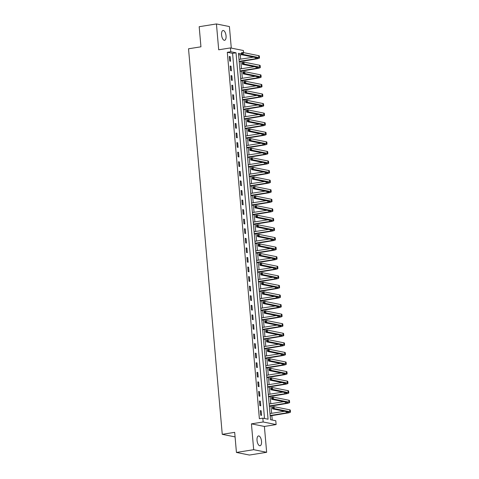 <?xml version="1.0" encoding="UTF-8"?>
<svg xmlns="http://www.w3.org/2000/svg" width="479" height="479" viewBox="0 0 479 479"><rect width="100%" height="100%" fill="white"/><g stroke="black" fill="none" stroke-linecap="round" stroke-linejoin="round"><path stroke-width="0.72" d="M261.522 441.297A4.97 2.173 80.9 0 0 258.498 435.938A4.97 2.173 80.9 0 0 257.037 440.399A4.97 2.173 80.9 0 0 260.067 445.757A4.97 2.173 80.9 0 0 261.522 441.297M226.052 35.847A4.97 2.173 80.9 0 0 223.028 30.488A4.97 2.173 80.9 0 0 221.567 34.949A4.97 2.173 80.9 0 0 224.591 40.308A4.97 2.173 80.9 0 0 226.052 35.847M241.488 53.905L238.476 53.301L270.527 419.694L275.79 420.754L276.12 424.58L263.157 421.975L262.821 418.149L268.078 419.203L236.021 52.804L230.764 51.75L230.429 47.924L243.398 50.529L243.577 52.624M264.39 426.454L251.427 423.849L253.684 449.691L236.434 452.445L249.403 455.05L266.653 452.296L264.39 426.454L276.12 424.58M231.291 48.092L229.405 26.555L216.436 23.95L218.699 49.792L230.429 47.924M240.656 59.168L240.284 54.905L241.554 54.702M272.228 420.035L271.832 415.544M271.641 413.317L270.994 405.97M270.803 403.743L270.156 396.402M269.964 394.175L269.324 386.828M269.126 384.601L268.485 377.254M268.288 375.033L267.647 367.686M267.45 365.459L266.809 358.112M266.611 355.891L265.971 348.544M265.779 346.317L265.132 338.97M264.941 336.743L264.294 329.402M264.103 327.175L263.462 319.828M263.264 317.601L262.624 310.254M262.426 308.033L261.785 300.686M261.588 298.459L260.947 291.112M260.75 288.885L260.109 281.544M259.917 279.317L259.271 271.97M259.079 269.743L258.432 262.396M258.241 260.175L257.6 252.828M257.403 250.601L256.762 243.254M256.564 241.033L255.924 233.686M255.726 231.459L255.085 224.112M254.888 221.885L254.247 214.544M254.056 212.317L253.409 204.97M253.217 202.743L252.571 195.396M252.379 193.175L251.738 185.828M251.541 183.601L250.9 176.254M250.703 174.027L250.062 166.686M249.864 164.459L249.224 157.112M249.026 154.885L248.385 147.538M248.194 145.317L247.547 137.97M247.356 135.743L246.709 128.396M246.517 126.175L245.877 118.828M245.679 116.601L245.038 109.254M244.841 107.027L244.2 99.686M244.003 97.459L243.362 90.112M243.164 87.885L242.524 80.538M242.332 78.317L241.685 70.97M241.494 68.742L240.847 61.396M253.684 449.691L266.653 452.296M236.434 452.445L234.68 432.345L222.256 434.327L188.528 48.786L200.946 46.804L199.186 26.704L216.436 23.95M240.284 54.905L238.584 54.564M238.949 58.402L239.039 59.426M239.32 62.989L239.243 61.743M239.757 67.964L239.877 69M240.159 72.563L240.081 71.317M240.626 77.544L240.715 78.574M240.997 82.131L240.919 80.891M241.464 87.112L241.554 88.142M241.835 91.705L241.757 90.459M242.272 96.68L242.392 97.716M242.673 101.273L242.596 100.033M243.104 106.254L243.23 107.284M243.512 110.847L243.434 109.601M243.979 115.828L244.068 116.858M244.344 120.415L244.266 119.175M244.811 125.402L244.901 126.432M245.182 129.989L245.104 128.743M245.619 134.964L245.739 136M246.02 139.563L245.943 138.317M246.487 144.544L246.577 145.574M246.859 149.131L246.781 147.891M247.326 154.118L247.415 155.142M247.697 158.705L247.619 157.459M248.134 163.68L248.254 164.716M248.535 168.273L248.457 167.033M248.966 173.254L249.092 174.284M249.373 177.847L249.296 176.601M249.84 182.828L249.93 183.858M250.206 187.421L250.128 186.175M250.673 192.402L250.768 193.432M251.044 196.989L250.966 195.749M251.481 201.964L251.601 203M251.882 206.563L251.804 205.317M252.349 211.544L252.439 212.574M252.72 216.131L252.643 214.891M253.187 221.118L253.277 222.142M253.559 225.705L253.481 224.459M253.996 230.68L254.115 231.716M254.397 235.273L254.319 234.033M254.828 240.254L254.954 241.29M255.235 244.847L255.157 243.601M255.702 249.828L255.792 250.858M256.067 254.421L255.996 253.175M256.534 259.402L256.63 260.432M256.906 263.989L256.828 262.749M257.343 268.964L257.462 270M257.744 273.563L257.666 272.317M258.211 278.544L258.301 279.574M258.582 283.131L258.504 281.892M259.049 288.118L259.139 289.142M259.42 292.705L259.343 291.46M259.858 297.681L259.977 298.716M260.259 302.279L260.181 301.034M260.69 307.255L260.816 308.29M261.097 311.847L261.019 310.608M261.564 316.829L261.654 317.858M261.929 321.421L261.857 320.176M262.396 326.403L262.492 327.432M262.767 330.989L262.69 329.75M263.205 335.971L263.324 337M263.606 340.563L263.528 339.318M264.073 345.545L264.163 346.574M264.444 350.131L264.366 348.892M264.911 355.119L265.001 356.148M265.282 359.705L265.204 358.46M265.719 364.681L265.839 365.716M266.12 369.279L266.043 368.034M266.552 374.255L266.677 375.291M266.959 378.847L266.881 377.608M267.426 383.835L267.516 384.859M267.791 388.421L267.719 387.176M268.258 393.403L268.354 394.433M268.629 397.989L268.551 396.75M269.066 402.971L269.186 404.001M269.467 407.563L269.39 406.318M269.934 412.545L270.024 413.575M270.306 417.137L270.228 415.892M264.516 418.49L232.572 53.355L227.315 52.301L259.373 418.7L262.821 418.149M229.315 56.462L229.716 61.061L230.591 61.234L230.189 56.642L229.315 56.462M230.154 66.036L230.555 70.629L231.429 70.808L231.028 66.21L230.154 66.036M230.986 75.604L231.393 80.203L232.267 80.376L231.866 75.784L230.986 75.604M231.824 85.178L232.225 89.771L233.105 89.95L232.704 85.352L231.824 85.178M232.662 94.752L233.063 99.345L233.944 99.518L233.542 94.926L232.662 94.752M233.501 104.32L233.902 108.913L234.782 109.092L234.375 104.5L233.501 104.32M234.339 113.894L234.74 118.487L235.614 118.66L235.213 114.068L234.339 113.894M235.177 123.462L235.578 128.061L236.452 128.234L236.051 123.642L235.177 123.462M236.015 133.036L236.416 137.629L237.291 137.808L236.889 133.21L236.015 133.036M236.848 142.604L237.255 147.203L238.129 147.376L237.728 142.784L236.848 142.604M237.686 152.178L238.087 156.771L238.967 156.95L238.566 152.352L237.686 152.178M238.524 161.752L238.925 166.345L239.805 166.518L239.404 161.926L238.524 161.752M239.362 171.32L239.763 175.919L240.644 176.092L240.236 171.5L239.362 171.32M240.201 180.894L240.602 185.487L241.476 185.666L241.075 181.068L240.201 180.894M241.039 190.462L241.44 195.061L242.314 195.234L241.913 190.642L241.039 190.462M241.877 200.036L242.278 204.629L243.152 204.808L242.751 200.21L241.877 200.036M242.709 209.61L243.116 214.203L243.991 214.376L243.589 209.784L242.709 209.61M243.548 219.178L243.949 223.771L244.829 223.95L244.428 219.358L243.548 219.178M244.386 228.752L244.787 233.345L245.667 233.518L245.266 228.926L244.386 228.752M245.224 238.32L245.625 242.919L246.505 243.093L246.098 238.5L245.224 238.32M246.062 247.894L246.463 252.487L247.338 252.667L246.936 248.068L246.062 247.894M246.901 257.462L247.302 262.061L248.176 262.235L247.775 257.642L246.901 257.462M247.739 267.037L248.14 271.629L249.014 271.809L248.613 267.21L247.739 267.037M248.571 276.611L248.978 281.203L249.852 281.377L249.451 276.784L248.571 276.611M249.409 286.179L249.81 290.777L250.691 290.951L250.289 286.358L249.409 286.179M250.248 295.753L250.649 300.345L251.529 300.525L251.128 295.926L250.248 295.753M251.086 305.321L251.487 309.919L252.367 310.093L251.96 305.5L251.086 305.321M251.924 314.895L252.325 319.487L253.199 319.667L252.798 315.068L251.924 314.895M252.762 324.469L253.163 329.061L254.038 329.235L253.636 324.642L252.762 324.469M253.601 334.037L254.002 338.629L254.876 338.809L254.475 334.216L253.601 334.037M254.439 343.611L254.84 348.203L255.714 348.377L255.313 343.784L254.439 343.611M255.271 353.179L255.672 357.777L256.552 357.951L256.151 353.358L255.271 353.179M256.109 362.753L256.51 367.345L257.391 367.525L256.989 362.926L256.109 362.753M256.948 372.321L257.349 376.919L258.229 377.093L257.822 372.5L256.948 372.321M257.786 381.895L258.187 386.487L259.061 386.667L258.66 382.068L257.786 381.895M258.624 391.469L259.025 396.061L259.899 396.235L259.498 391.642L258.624 391.469M259.462 401.037L259.863 405.635L260.738 405.809L260.337 401.216L259.462 401.037M260.301 410.611L260.702 415.203L261.576 415.383L261.175 410.784L260.301 410.611M222.256 434.327L235.075 436.902M251.427 423.849L263.157 421.975M227.315 52.301L230.764 51.75M232.572 53.355L236.021 52.804M229.339 56.773L230.189 56.642M230.177 66.347L231.028 66.21M231.016 75.916L231.866 75.784M231.854 85.49L232.704 85.352M232.692 95.064L233.542 94.926M233.53 104.632L234.375 104.5M234.363 114.206L235.213 114.068M235.201 123.774L236.051 123.642M236.039 133.348L236.889 133.21M236.877 142.916L237.728 142.784M237.716 152.49L238.566 152.352M238.554 162.064L239.404 161.926M239.392 171.632L240.236 171.5M240.224 181.206L241.075 181.068M241.063 190.774L241.913 190.642M241.901 200.348L242.751 200.21M242.739 209.922L243.589 209.784M243.577 219.49L244.428 219.358M244.416 229.064L245.266 228.926M245.254 238.632L246.098 238.5M246.086 248.206L246.936 248.068M246.924 257.774L247.775 257.642M247.763 267.348L248.613 267.21M248.601 276.922L249.451 276.784M249.439 286.49L250.289 286.358M250.278 296.064L251.128 295.926M251.116 305.632L251.96 305.5M251.948 315.206L252.798 315.068M252.786 324.78L253.636 324.642M253.625 334.348L254.475 334.216M254.463 343.922L255.313 343.784M255.301 353.49L256.151 353.358M256.139 363.064L256.989 362.926M256.978 372.632L257.822 372.5M257.81 382.206L258.66 382.068M258.648 391.78L259.498 391.642M259.486 401.348L260.337 401.216M260.325 410.922L261.175 410.784M239.177 61.348L255.439 58.755A3.886 0.563 175 0 0 257.552 58.061A3.886 0.563 175 0 0 257.133 57.851L241.56 54.72L241.392 52.804L243.116 52.528L243.284 54.444L258.858 57.576A5.826 0.844 -5 0 1 259.492 57.893A5.826 0.844 -5 0 1 256.313 58.929L239.213 61.767M239.009 59.432L253.505 57.121M242.194 53.097L241.5 53.205L241.566 53.971L242.26 53.864L242.194 53.097L243.116 52.528L258.696 55.66A5.826 0.844 -5 0 1 259.325 55.977L259.492 57.893M242.26 53.864L243.284 54.444L241.56 54.72L241.566 53.971M241.5 53.205L241.392 52.804M240.015 70.922L256.277 68.323A3.886 0.563 175 0 0 258.391 67.635A3.886 0.563 175 0 0 257.971 67.419L242.392 64.294L242.224 62.378L243.955 62.102L244.116 64.018L259.696 67.144A5.826 0.844 -5 0 1 260.325 67.467A5.826 0.844 -5 0 1 257.151 68.503L240.051 71.335M239.847 69.006L254.343 66.695M243.027 62.665L242.338 62.779L242.404 63.545L243.098 63.432L243.027 62.665L243.955 62.102L259.528 65.234A5.826 0.844 -5 0 1 260.157 65.551L260.325 67.467M243.098 63.432L244.116 64.018L242.392 64.294L242.404 63.545M242.338 62.779L242.224 62.378M240.853 80.49L257.115 77.897A3.886 0.563 175 0 0 259.229 77.203A3.886 0.563 175 0 0 258.81 76.993L243.23 73.862L243.063 71.946L244.787 71.67L244.955 73.586L260.534 76.718A5.826 0.844 -5 0 1 261.163 77.035A5.826 0.844 -5 0 1 257.989 78.071L240.889 80.909M240.686 78.574L255.181 76.263M243.865 72.239L243.176 72.347L243.242 73.113L243.931 73.006L243.865 72.239L244.787 71.67L260.366 74.802A5.826 0.844 -5 0 1 260.995 75.119L261.163 77.035M243.931 73.006L244.955 73.586L243.23 73.862L243.242 73.113M243.176 72.347L243.063 71.946M241.691 90.064L257.947 87.465A3.886 0.563 175 0 0 260.067 86.777A3.886 0.563 175 0 0 259.648 86.567L244.068 83.436L243.901 81.52L245.625 81.244L245.793 83.16L261.372 86.292A5.826 0.844 -5 0 1 262.001 86.609A5.826 0.844 -5 0 1 258.828 87.645L241.727 90.477M241.524 88.148L256.02 85.837M244.703 81.807L244.015 81.921L244.08 82.687L244.769 82.574L244.703 81.807L245.625 81.244L261.205 84.376A5.826 0.844 -5 0 1 261.833 84.693L262.001 86.609M244.769 82.574L245.793 83.16L244.068 83.436L244.08 82.687M244.015 81.921L243.901 81.52M242.53 99.632L258.786 97.039A3.886 0.563 175 0 0 260.905 96.351A3.886 0.563 175 0 0 260.486 96.135L244.907 93.004L244.739 91.094L246.463 90.818L246.631 92.728L262.211 95.86A5.826 0.844 -5 0 1 262.839 96.177A5.826 0.844 -5 0 1 259.666 97.213L242.566 100.051M242.362 97.722L256.852 95.405M245.541 91.381L244.853 91.489L244.919 92.255L245.607 92.148L245.541 91.381L246.463 90.818L262.043 93.944A5.826 0.844 -5 0 1 262.672 94.267L262.839 96.177M245.607 92.148L246.631 92.728L244.907 93.004L244.919 92.255M244.853 91.489L244.739 91.094M243.368 109.206L259.624 106.613A3.886 0.563 175 0 0 261.744 105.919A3.886 0.563 175 0 0 261.324 105.709L245.745 102.578L245.577 100.662L247.302 100.386L247.469 102.302L263.049 105.434A5.826 0.844 -5 0 1 263.678 105.751A5.826 0.844 -5 0 1 260.498 106.787L243.404 109.619M243.2 107.29L257.69 104.979M246.38 100.955L245.691 101.063L245.757 101.829L246.446 101.716L246.38 100.955L247.302 100.386L262.881 103.518A5.826 0.844 -5 0 1 263.51 103.835L263.678 105.751M246.446 101.716L247.469 102.302L245.745 102.578L245.757 101.829M245.691 101.063L245.577 100.662M244.2 118.78L260.462 116.181A3.886 0.563 175 0 0 262.582 115.493A3.886 0.563 175 0 0 262.163 115.277L246.583 112.146L246.416 110.236L248.14 109.96L248.308 111.87L263.887 115.002A5.826 0.844 -5 0 1 264.516 115.325A5.826 0.844 -5 0 1 261.336 116.361L244.242 119.193M244.039 116.864L258.528 114.547M247.218 110.523L246.523 110.637L246.595 111.397L247.284 111.29L247.218 110.523L248.14 109.96L263.719 113.092A5.826 0.844 -5 0 1 264.348 113.409L264.516 115.325M247.284 111.29L248.308 111.87L246.583 112.146L246.595 111.397M246.523 110.637L246.416 110.236M245.038 128.348L261.3 125.755A3.886 0.563 175 0 0 263.414 125.061A3.886 0.563 175 0 0 262.995 124.851L247.421 121.72L247.254 119.804L248.978 119.528L249.146 121.444L264.719 124.576A5.826 0.844 -5 0 1 265.354 124.893A5.826 0.844 -5 0 1 262.175 125.929L245.074 128.767M244.871 126.432L259.367 124.121M248.056 120.097L247.362 120.205L247.427 120.971L248.122 120.864L248.056 120.097L248.978 119.528L264.558 122.66A5.826 0.844 -5 0 1 265.186 122.977L265.354 124.893M248.122 120.864L249.146 121.444L247.421 121.72L247.427 120.971M247.362 120.205L247.254 119.804M245.877 137.922L262.139 135.323A3.886 0.563 175 0 0 264.252 134.635A3.886 0.563 175 0 0 263.833 134.425L248.254 131.294L248.086 129.378L249.816 129.102L249.978 131.018L265.558 134.15A5.826 0.844 -5 0 1 266.186 134.467A5.826 0.844 -5 0 1 263.013 135.503L245.913 138.335M245.709 136.006L260.205 133.695M248.888 129.665L248.2 129.779L248.266 130.545L248.96 130.432L248.888 129.665L249.816 129.102L265.39 132.234A5.826 0.844 -5 0 1 266.019 132.551L266.186 134.467M248.96 130.432L249.978 131.018L248.254 131.294L248.266 130.545M248.2 129.779L248.086 129.378M246.715 147.49L262.977 144.898A3.886 0.563 175 0 0 265.091 144.209A3.886 0.563 175 0 0 264.671 143.993L249.092 140.862L248.924 138.946L250.649 138.676L250.816 140.587L266.396 143.718A5.826 0.844 -5 0 1 267.025 144.035A5.826 0.844 -5 0 1 263.851 145.071L246.751 147.909M246.547 145.58L261.043 143.263M249.727 139.239L249.038 139.347L249.104 140.113L249.793 140.006L249.727 139.239L250.649 138.676L266.228 141.802A5.826 0.844 -5 0 1 266.857 142.125L267.025 144.035M249.793 140.006L250.816 140.587L249.092 140.862L249.104 140.113M249.038 139.347L248.924 138.946M247.553 157.064L263.809 154.466A3.886 0.563 175 0 0 265.929 153.777A3.886 0.563 175 0 0 265.51 153.567L249.93 150.436L249.763 148.52L251.487 148.245L251.655 150.161L267.234 153.292A5.826 0.844 -5 0 1 267.863 153.609A5.826 0.844 -5 0 1 264.689 154.645L247.589 157.477M247.386 155.148L261.881 152.837M250.565 148.813L249.876 148.921L249.942 149.688L250.631 149.574L250.565 148.813L251.487 148.245L267.066 151.376A5.826 0.844 -5 0 1 267.695 151.693L267.863 153.609M250.631 149.574L251.655 150.161L249.93 150.436L249.942 149.688M249.876 148.921L249.763 148.52M248.391 166.632L264.647 164.04A3.886 0.563 175 0 0 266.767 163.351A3.886 0.563 175 0 0 266.348 163.135L250.768 160.004L250.601 158.094L252.325 157.819L252.493 159.729L268.072 162.86A5.826 0.844 -5 0 1 268.701 163.177A5.826 0.844 -5 0 1 265.528 164.213L248.427 167.051M248.224 164.722L262.714 162.405M251.403 158.381L250.715 158.489L250.78 159.256L251.469 159.148L251.403 158.381L252.325 157.819L267.905 160.95A5.826 0.844 -5 0 1 268.533 161.267L268.701 163.177M251.469 159.148L252.493 159.729L250.768 160.004L250.78 159.256M250.715 158.489L250.601 158.094M249.23 176.206L265.486 173.614A3.886 0.563 175 0 0 267.605 172.919A3.886 0.563 175 0 0 267.186 172.709L251.607 169.578L251.439 167.662L253.163 167.387L253.331 169.303L268.911 172.434A5.826 0.844 -5 0 1 269.539 172.751A5.826 0.844 -5 0 1 266.36 173.787L249.266 176.625M249.062 174.29L263.552 171.979M252.241 167.955L251.553 168.063L251.619 168.83L252.307 168.722L252.241 167.955L253.163 167.387L268.743 170.518A5.826 0.844 -5 0 1 269.372 170.835L269.539 172.751M252.307 168.722L253.331 169.303L251.607 169.578L251.619 168.83M251.553 168.063L251.439 167.662M250.062 185.78L266.324 183.182A3.886 0.563 175 0 0 268.444 182.493A3.886 0.563 175 0 0 268.024 182.277L252.445 179.152L252.277 177.236L254.002 176.961L254.169 178.877L269.749 182.002A5.826 0.844 -5 0 1 270.378 182.325A5.826 0.844 -5 0 1 267.198 183.361L250.104 186.193M249.9 183.864L264.39 181.553M253.08 177.523L252.385 177.637L252.457 178.404L253.146 178.29L253.08 177.523L254.002 176.961L269.581 180.092A5.826 0.844 -5 0 1 270.21 180.409L270.378 182.325M253.146 178.29L254.169 178.877L252.445 179.152L252.457 178.404M252.385 177.637L252.277 177.236M250.9 195.348L267.162 192.756A3.886 0.563 175 0 0 269.276 192.061A3.886 0.563 175 0 0 268.857 191.851L253.283 188.72L253.116 186.804L254.84 186.529L255.008 188.445L270.581 191.576A5.826 0.844 -5 0 1 271.216 191.893A5.826 0.844 -5 0 1 268.036 192.929L250.936 195.767M250.733 193.432L265.228 191.121M253.918 187.097L253.223 187.205L253.289 187.972L253.984 187.864L253.918 187.097L254.84 186.529L270.419 189.66A5.826 0.844 -5 0 1 271.048 189.977L271.216 191.893M253.984 187.864L255.008 188.445L253.283 188.72L253.289 187.972M253.223 187.205L253.116 186.804M251.738 204.922L268 202.324A3.886 0.563 175 0 0 270.114 201.635A3.886 0.563 175 0 0 269.695 201.425L254.115 198.294L253.948 196.378L255.678 196.103L255.84 198.019L271.419 201.15A5.826 0.844 -5 0 1 272.048 201.467A5.826 0.844 -5 0 1 268.875 202.503L251.774 205.335M251.571 203.006L266.067 200.695M254.75 196.665L254.062 196.779L254.127 197.546L254.822 197.432L254.75 196.665L255.678 196.103L271.252 199.234A5.826 0.844 -5 0 1 271.88 199.551L272.048 201.467M254.822 197.432L255.84 198.019L254.115 198.294L254.127 197.546M254.062 196.779L253.948 196.378M252.577 214.49L268.839 211.898A3.886 0.563 175 0 0 270.952 211.209A3.886 0.563 175 0 0 270.533 210.994L254.954 207.862L254.786 205.952L256.51 205.677L256.678 207.587L272.258 210.718A5.826 0.844 -5 0 1 272.886 211.035A5.826 0.844 -5 0 1 269.713 212.071L252.613 214.909M252.409 212.58L266.905 210.263M255.588 206.239L254.9 206.347L254.966 207.114L255.654 207.006L255.588 206.239L256.51 205.677L272.09 208.802A5.826 0.844 -5 0 1 272.719 209.125L272.886 211.035M255.654 207.006L256.678 207.587L254.954 207.862L254.966 207.114M254.9 206.347L254.786 205.952M253.415 224.064L269.671 221.472A3.886 0.563 175 0 0 271.791 220.777A3.886 0.563 175 0 0 271.371 220.568L255.792 217.436L255.624 215.52L257.349 215.245L257.516 217.161L273.096 220.292A5.826 0.844 -5 0 1 273.725 220.609A5.826 0.844 -5 0 1 270.551 221.645L253.451 224.477M253.247 222.148L267.743 219.837M256.427 215.813L255.738 215.921L255.804 216.688L256.493 216.574L256.427 215.813L257.349 215.245L272.928 218.376A5.826 0.844 -5 0 1 273.557 218.693L273.725 220.609M256.493 216.574L257.516 217.161L255.792 217.436L255.804 216.688M255.738 215.921L255.624 215.52M254.253 233.632L270.509 231.04A3.886 0.563 175 0 0 272.629 230.351A3.886 0.563 175 0 0 272.21 230.136L256.63 227.004L256.463 225.094L258.187 224.819L258.355 226.729L273.934 229.86A5.826 0.844 -5 0 1 274.563 230.177A5.826 0.844 -5 0 1 271.389 231.219L254.289 234.051M254.086 231.722L268.575 229.405M257.265 225.381L256.576 225.495L256.642 226.256L257.331 226.148L257.265 225.381L258.187 224.819L273.766 227.95A5.826 0.844 -5 0 1 274.395 228.267L274.563 230.177M257.331 226.148L258.355 226.729L256.63 227.004L256.642 226.256M256.576 225.495L256.463 225.094M255.091 243.206L271.348 240.614A3.886 0.563 175 0 0 273.467 239.919A3.886 0.563 175 0 0 273.048 239.71L257.468 236.578L257.301 234.662L259.025 234.387L259.193 236.303L274.772 239.434A5.826 0.844 -5 0 1 275.401 239.751A5.826 0.844 -5 0 1 272.222 240.787L255.127 243.625M254.924 241.29L269.414 238.979M258.103 234.955L257.415 235.063L257.48 235.83L258.169 235.722L258.103 234.955L259.025 234.387L274.605 237.518A5.826 0.844 -5 0 1 275.233 237.835L275.401 239.751M258.169 235.722L259.193 236.303L257.468 236.578L257.48 235.83M257.415 235.063L257.301 234.662M255.93 252.78L272.186 250.182A3.886 0.563 175 0 0 274.305 249.493A3.886 0.563 175 0 0 273.886 249.284L258.307 246.152L258.139 244.236L259.863 243.961L260.031 245.877L275.611 249.008A5.826 0.844 -5 0 1 276.239 249.325A5.826 0.844 -5 0 1 273.06 250.361L255.966 253.193M255.762 250.864L270.252 248.553M258.941 244.524L258.247 244.637L258.319 245.404L259.007 245.29L258.941 244.524L259.863 243.961L275.443 247.092A5.826 0.844 -5 0 1 276.072 247.409L276.239 249.325M259.007 245.29L260.031 245.877L258.307 246.152L258.319 245.404M258.247 244.637L258.139 244.236M256.762 262.348L273.024 259.756A3.886 0.563 175 0 0 275.138 259.067A3.886 0.563 175 0 0 274.718 258.852L259.145 255.72L258.977 253.804L260.702 253.535L260.869 255.445L276.443 258.576A5.826 0.844 -5 0 1 277.078 258.894A5.826 0.844 -5 0 1 273.898 259.929L256.798 262.767M256.594 260.438L271.09 258.121M259.78 254.098L259.085 254.205L259.151 254.972L259.846 254.864L259.78 254.098L260.702 253.535L276.281 256.66A5.826 0.844 -5 0 1 276.91 256.983L277.078 258.894M259.846 254.864L260.869 255.445L259.145 255.72L259.151 254.972M259.085 254.205L258.977 253.804M257.6 271.922L273.862 269.324A3.886 0.563 175 0 0 275.976 268.635A3.886 0.563 175 0 0 275.557 268.426L259.977 265.294L259.81 263.378L261.54 263.103L261.702 265.019L277.281 268.15A5.826 0.844 -5 0 1 277.91 268.468A5.826 0.844 -5 0 1 274.736 269.503L257.636 272.335M257.433 270.006L271.928 267.695M260.612 263.672L259.923 263.779L259.989 264.546L260.684 264.432L260.612 263.672L261.54 263.103L277.113 266.234A5.826 0.844 -5 0 1 277.742 266.552L277.91 268.468M260.684 264.432L261.702 265.019L259.977 265.294L259.989 264.546M259.923 263.779L259.81 263.378M258.438 281.49L274.701 278.898A3.886 0.563 175 0 0 276.814 278.209A3.886 0.563 175 0 0 276.395 277.994L260.816 274.862L260.648 272.952L262.372 272.677L262.54 274.587L278.119 277.718A5.826 0.844 -5 0 1 278.748 278.036A5.826 0.844 -5 0 1 275.575 279.071L258.474 281.909M258.271 279.58L272.767 277.263M261.45 273.24L260.762 273.347L260.827 274.114L261.516 274.006L261.45 273.24L262.372 272.677L277.952 275.808A5.826 0.844 -5 0 1 278.58 276.126L278.748 278.036M261.516 274.006L262.54 274.587L260.816 274.862L260.827 274.114M260.762 273.347L260.648 272.952M259.277 291.064L275.533 288.472A3.886 0.563 175 0 0 277.652 287.777A3.886 0.563 175 0 0 277.233 287.568L261.654 284.436L261.486 282.52L263.211 282.245L263.378 284.161L278.958 287.292A5.826 0.844 -5 0 1 279.586 287.61A5.826 0.844 -5 0 1 276.413 288.645L259.313 291.483M259.109 289.148L273.605 286.837M262.288 282.814L261.6 282.921L261.666 283.688L262.354 283.58L262.288 282.814L263.211 282.245L278.79 285.376A5.826 0.844 -5 0 1 279.419 285.694L279.586 287.61M262.354 283.58L263.378 284.161L261.654 284.436L261.666 283.688M261.6 282.921L261.486 282.52M260.115 300.638L276.371 298.04A3.886 0.563 175 0 0 278.491 297.351A3.886 0.563 175 0 0 278.071 297.136L262.492 294.01L262.324 292.094L264.049 291.819L264.216 293.735L279.796 296.86A5.826 0.844 -5 0 1 280.425 297.184A5.826 0.844 -5 0 1 277.251 298.219L260.151 301.052M259.947 298.722L274.437 296.411M263.127 292.382L262.438 292.495L262.504 293.262L263.193 293.148L263.127 292.382L264.049 291.819L279.628 294.95A5.826 0.844 -5 0 1 280.257 295.268L280.425 297.184M263.193 293.148L264.216 293.735L262.492 294.01L262.504 293.262M262.438 292.495L262.324 292.094M260.953 310.206L277.209 307.614A3.886 0.563 175 0 0 279.329 306.919A3.886 0.563 175 0 0 278.91 306.71L263.33 303.578L263.163 301.662L264.887 301.387L265.055 303.303L280.634 306.434A5.826 0.844 -5 0 1 281.263 306.752A5.826 0.844 -5 0 1 278.083 307.787L260.989 310.626M260.786 308.29L275.275 305.979M263.965 301.956L263.276 302.063L263.342 302.83L264.031 302.722L263.965 301.956L264.887 301.387L280.466 304.518A5.826 0.844 -5 0 1 281.095 304.836L281.263 306.752M264.031 302.722L265.055 303.303L263.33 303.578L263.342 302.83M263.276 302.063L263.163 301.662M261.791 319.78L278.048 317.182A3.886 0.563 175 0 0 280.167 316.493A3.886 0.563 175 0 0 279.748 316.284L264.168 313.152L264.001 311.236L265.725 310.961L265.893 312.877L281.472 316.008A5.826 0.844 -5 0 1 282.101 316.326A5.826 0.844 -5 0 1 278.922 317.361L261.827 320.194M261.624 317.864L276.114 315.553M264.803 311.524L264.109 311.637L264.18 312.404L264.869 312.29L264.803 311.524L265.725 310.961L281.305 314.092A5.826 0.844 -5 0 1 281.933 314.41L282.101 316.326M264.869 312.29L265.893 312.877L264.168 313.152L264.18 312.404M264.109 311.637L264.001 311.236M262.624 329.348L278.886 326.756A3.886 0.563 175 0 0 280.999 326.067A3.886 0.563 175 0 0 280.58 325.852L265.007 322.72L264.839 320.81L266.563 320.535L266.731 322.445L282.311 325.576A5.826 0.844 -5 0 1 282.939 325.894A5.826 0.844 -5 0 1 279.76 326.929L262.66 329.768M262.456 327.438L276.952 325.121M265.641 321.098L264.947 321.205L265.013 321.972L265.707 321.864L265.641 321.098L266.563 320.535L282.143 323.66A5.826 0.844 -5 0 1 282.772 323.984L282.939 325.894M265.707 321.864L266.731 322.445L265.007 322.72L265.013 321.972M264.947 321.205L264.839 320.81M263.462 338.922L279.724 336.33A3.886 0.563 175 0 0 281.838 335.635A3.886 0.563 175 0 0 281.418 335.426L265.839 332.294L265.671 330.378L267.402 330.103L267.569 332.019L283.143 335.15A5.826 0.844 -5 0 1 283.772 335.468A5.826 0.844 -5 0 1 280.598 336.503L263.498 339.336M263.294 337.006L277.79 334.695M266.474 330.672L265.785 330.779L265.851 331.546L266.546 331.432L266.474 330.672L267.402 330.103L282.975 333.234A5.826 0.844 -5 0 1 283.604 333.552L283.772 335.468M266.546 331.432L267.569 332.019L265.839 332.294L265.851 331.546M265.785 330.779L265.671 330.378M264.3 348.49L280.562 345.898A3.886 0.563 175 0 0 282.676 345.209A3.886 0.563 175 0 0 282.257 344.994L266.677 341.862L266.51 339.952L268.234 339.677L268.402 341.587L283.981 344.718A5.826 0.844 -5 0 1 284.61 345.036A5.826 0.844 -5 0 1 281.436 346.077L264.336 348.91M264.133 346.58L278.628 344.263M267.312 340.24L266.623 340.353L266.689 341.114L267.378 341.006L267.312 340.24L268.234 339.677L283.813 342.808A5.826 0.844 -5 0 1 284.442 343.126L284.61 345.036M267.378 341.006L268.402 341.587L266.677 341.862L266.689 341.114M266.623 340.353L266.51 339.952M265.138 358.064L281.395 355.472A3.886 0.563 175 0 0 283.514 354.777A3.886 0.563 175 0 0 283.095 354.568L267.516 351.436L267.348 349.52L269.072 349.245L269.24 351.161L284.819 354.292A5.826 0.844 -5 0 1 285.448 354.61A5.826 0.844 -5 0 1 282.275 355.646L265.174 358.484M264.971 356.148L279.467 353.837M268.15 349.814L267.462 349.921L267.527 350.688L268.216 350.58L268.15 349.814L269.072 349.245L284.652 352.376A5.826 0.844 -5 0 1 285.28 352.694L285.448 354.61M268.216 350.58L269.24 351.161L267.516 351.436L267.527 350.688M267.462 349.921L267.348 349.52M265.977 367.638L282.233 365.04A3.886 0.563 175 0 0 284.352 364.351A3.886 0.563 175 0 0 283.933 364.142L268.354 361.01L268.186 359.094L269.911 358.819L270.078 360.735L285.658 363.866A5.826 0.844 -5 0 1 286.286 364.184A5.826 0.844 -5 0 1 283.113 365.22L266.013 368.052M265.809 365.722L280.299 363.411M268.988 359.382L268.3 359.495L268.366 360.262L269.054 360.148L268.988 359.382L269.911 358.819L285.49 361.95A5.826 0.844 -5 0 1 286.119 362.268L286.286 364.184M269.054 360.148L270.078 360.735L268.354 361.01L268.366 360.262M268.3 359.495L268.186 359.094M266.815 377.207L283.071 374.614A3.886 0.563 175 0 0 285.191 373.925A3.886 0.563 175 0 0 284.771 373.71L269.192 370.578L269.024 368.662L270.749 368.393L270.916 370.303L286.496 373.434A5.826 0.844 -5 0 1 287.125 373.752A5.826 0.844 -5 0 1 283.951 374.788L266.851 377.626M266.647 375.296L281.137 372.979M269.827 368.956L269.138 369.064L269.204 369.83L269.893 369.722L269.827 368.956L270.749 368.393L286.328 371.518A5.826 0.844 -5 0 1 286.957 371.842L287.125 373.752M269.893 369.722L270.916 370.303L269.192 370.578L269.204 369.83M269.138 369.064L269.024 368.662M267.653 386.781L283.909 384.182A3.886 0.563 175 0 0 286.029 383.493A3.886 0.563 175 0 0 285.61 383.284L270.03 380.152L269.863 378.236L271.587 377.961L271.755 379.877L287.334 383.008A5.826 0.844 -5 0 1 287.963 383.326A5.826 0.844 -5 0 1 284.783 384.362L267.689 387.194M267.486 384.865L281.975 382.553M270.665 378.53L269.97 378.638L270.042 379.404L270.731 379.29L270.665 378.53L271.587 377.961L287.166 381.092A5.826 0.844 -5 0 1 287.795 381.41L287.963 383.326M270.731 379.29L271.755 379.877L270.03 380.152L270.042 379.404M269.97 378.638L269.863 378.236M268.485 396.349L284.748 393.756A3.886 0.563 175 0 0 286.861 393.067A3.886 0.563 175 0 0 286.442 392.852L270.869 389.72L270.701 387.81L272.425 387.535L272.593 389.445L288.172 392.576A5.826 0.844 -5 0 1 288.801 392.894A5.826 0.844 -5 0 1 285.622 393.93L268.521 396.768M268.318 394.439L282.814 392.121M271.503 388.098L270.809 388.206L270.875 388.972L271.569 388.864L271.503 388.098L272.425 387.535L288.005 390.666A5.826 0.844 -5 0 1 288.633 390.984L288.801 392.894M271.569 388.864L272.593 389.445L270.869 389.72L270.875 388.972M270.809 388.206L270.701 387.81M269.324 405.923L285.586 403.33A3.886 0.563 175 0 0 287.699 402.635A3.886 0.563 175 0 0 287.28 402.426L271.701 399.294L271.533 397.378L273.264 397.103L273.431 399.019L289.005 402.15A5.826 0.844 -5 0 1 289.633 402.468A5.826 0.844 -5 0 1 286.46 403.504L269.36 406.342M269.156 404.007L283.652 401.695M272.335 397.672L271.647 397.78L271.713 398.546L272.407 398.438L272.335 397.672L273.264 397.103L288.837 400.234A5.826 0.844 -5 0 1 289.466 400.552L289.633 402.468M272.407 398.438L273.431 399.019L271.701 399.294L271.713 398.546M271.647 397.78L271.533 397.378M270.162 415.497L286.424 412.898A3.886 0.563 175 0 0 288.538 412.209A3.886 0.563 175 0 0 288.118 411.994L272.539 408.868L272.371 406.952L274.096 406.677L274.263 408.593L289.843 411.718A5.826 0.844 -5 0 1 290.472 412.042A5.826 0.844 -5 0 1 287.298 413.078L270.198 415.91M269.994 413.581L284.49 411.269M273.174 407.24L272.485 407.354L272.551 408.12L273.24 408.006L273.174 407.24L274.096 406.677L289.675 409.808A5.826 0.844 -5 0 1 290.304 410.126L290.472 412.042M273.24 408.006L274.263 408.593L272.539 408.868L272.551 408.12M272.485 407.354L272.371 406.952M255.325 57.486L255.439 58.755M258.696 55.66L258.858 57.576M256.163 67.06L256.277 68.323M259.528 65.234L259.696 67.144M257.001 76.628L257.115 77.897M260.366 74.802L260.534 76.718M257.84 86.202L257.947 87.465M261.205 84.376L261.372 86.292M258.678 95.77L258.786 97.039M262.043 93.944L262.211 95.86M259.516 105.344L259.624 106.613M262.881 103.518L263.049 105.434M260.354 114.918L260.462 116.181M263.719 113.092L263.887 115.002M261.187 124.486L261.3 125.755M264.558 122.66L264.719 124.576M262.025 134.06L262.139 135.323M265.39 132.234L265.558 134.15M262.863 143.628L262.977 144.898M266.228 141.802L266.396 143.718M263.701 153.202L263.809 154.466M267.066 151.376L267.234 153.292M264.54 162.776L264.647 164.04M267.905 160.95L268.072 162.86M265.378 172.344L265.486 173.614M268.743 170.518L268.911 172.434M266.216 181.918L266.324 183.182M269.581 180.092L269.749 182.002M267.048 191.486L267.162 192.756M270.419 189.66L270.581 191.576M267.887 201.06L268 202.324M271.252 199.234L271.419 201.15M268.725 210.628L268.839 211.898M272.09 208.802L272.258 210.718M269.563 220.202L269.671 221.472M272.928 218.376L273.096 220.292M270.401 229.776L270.509 231.04M273.766 227.95L273.934 229.86M271.24 239.344L271.348 240.614M274.605 237.518L274.772 239.434M272.078 248.918L272.186 250.182M275.443 247.092L275.611 249.008M272.91 258.486L273.024 259.756M276.281 256.66L276.443 258.576M273.748 268.06L273.862 269.324M277.113 266.234L277.281 268.15M274.587 277.634L274.701 278.898M277.952 275.808L278.119 277.718M275.425 287.202L275.533 288.472M278.79 285.376L278.958 287.292M276.263 296.776L276.371 298.04M279.628 294.95L279.796 296.86M277.101 306.344L277.209 307.614M280.466 304.518L280.634 306.434M277.94 315.918L278.048 317.182M281.305 314.092L281.472 316.008M278.772 325.486L278.886 326.756M282.143 323.66L282.311 325.576M279.61 335.06L279.724 336.33M282.975 333.234L283.143 335.15M280.449 344.635L280.562 345.898M283.813 342.808L283.981 344.718M281.287 354.203L281.395 355.472M284.652 352.376L284.819 354.292M282.125 363.777L282.233 365.04M285.49 361.95L285.658 363.866M282.963 373.345L283.071 374.614M286.328 371.518L286.496 373.434M283.802 382.919L283.909 384.182M287.166 381.092L287.334 383.008M284.634 392.493L284.748 393.756M288.005 390.666L288.172 392.576M285.472 402.061L285.586 403.33M288.837 400.234L289.005 402.15M286.31 411.635L286.424 412.898M289.675 409.808L289.843 411.718"/></g></svg>
